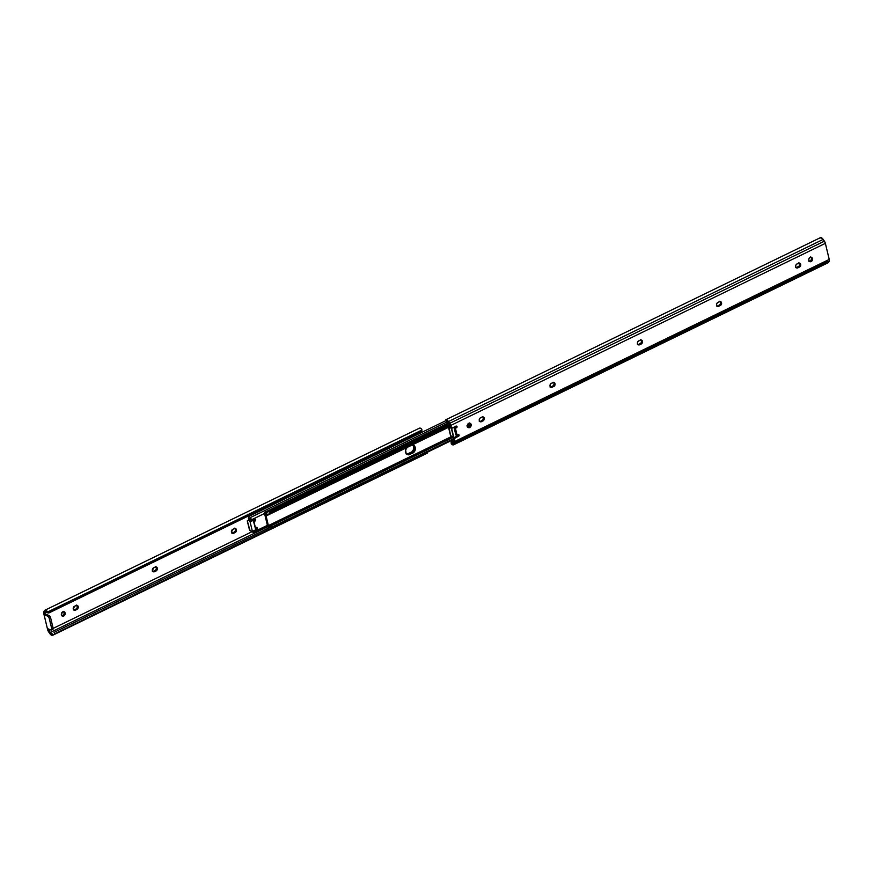 <?xml version="1.0" encoding="UTF-8"?>
<svg xmlns="http://www.w3.org/2000/svg" width="873" height="873" viewBox="0 0 873 873"><rect width="100%" height="100%" fill="white"/><g stroke="black" fill="none" stroke-linecap="round" stroke-linejoin="round"><path stroke-width="1.31" d="M231.989 533.032A2.172 1.746 111.8 0 0 232.775 532.846L233.691 533.217A2.172 1.746 -68.2 0 1 231.476 532.126L232.764 529.333L234.968 528.427L236.354 529.333L236.441 530.915L235.186 532.486L232.644 533.359L231.476 532.126A2.172 1.746 -68.2 0 1 232.764 529.333L234.259 528.601A2.172 1.746 -68.2 0 1 235.186 532.486L234.27 532.126L235.524 530.555L235.001 528.394M152.884 571.477A2.172 1.746 111.8 0 0 153.67 571.302L154.586 571.673A2.172 1.746 -68.2 0 1 152.371 570.582L153.659 567.788L155.863 566.883L157.249 567.788L157.336 569.371L156.081 570.942L153.539 571.815L152.371 570.582A2.172 1.746 -68.2 0 1 153.659 567.788L155.154 567.057A2.172 1.746 -68.2 0 1 156.081 570.942L155.165 570.571L156.42 569.01L155.896 566.85M61.732 615.76L63.816 614.745L64.231 612.617L65.148 612.977A2.324 1.866 -68.2 0 1 61.405 614.799L62.42 612.028L64.82 612.257L65.202 613.85L64.133 615.749L62.299 616.011L61.405 614.799A2.324 1.866 -68.2 0 1 65.148 612.977L64.231 612.617A2.324 1.866 111.8 0 0 63.653 611.624M73.779 609.932A2.172 1.746 111.8 0 0 74.565 609.758L75.482 610.129A2.172 1.746 -68.2 0 1 73.267 609.038L74.554 606.244L76.759 605.338L78.144 606.244L78.232 607.826L76.977 609.398L74.434 610.271L73.267 609.038A2.172 1.746 -68.2 0 1 74.554 606.244L76.049 605.513A2.172 1.746 -68.2 0 1 76.977 609.398L76.06 609.027L77.315 607.455L76.791 605.305M419.629 432.746L419.771 433.346L419.629 432.746M419.051 428.599L420.066 428.076L421.539 429.003A4.081 1.822 -115.9 0 0 419.487 428.152L44.785 610.292A4.081 1.822 64.1 0 1 46.836 611.155L49.674 611.831L49.357 612.737L47.589 612.781A2.073 1.691 19.5 0 0 49.357 612.737L420.731 432.2L49.357 612.737L49.674 611.831L421.059 431.306L49.674 611.831A2.073 1.691 -160.5 0 1 47.873 611.864L421.921 430.04L47.873 611.864L46.836 611.155L46.498 612.082L47.589 612.781L46.651 612.202M52.598 635.326L427.301 453.174A4.081 1.822 -115.9 0 0 427.334 453.152L52.631 635.304A4.081 1.822 64.1 0 1 52.598 635.326A4.081 1.822 64.1 0 1 49.826 633.591L48.604 631.823A3.11 1.386 64.1 0 1 47.633 629.651L43.77 613.577A3.11 1.386 64.1 0 1 43.803 611.82L44.348 610.751A4.081 1.822 64.1 0 1 44.785 610.292M52.096 633.7L52.631 635.304L54.934 633.722L54.071 632.358L270.466 527.161L54.071 632.358L54.934 633.722L53.362 634.704L427.399 452.88L54.934 633.722L426.089 452.847L427.061 453.251M255.276 528.143L253.945 521.628L254.949 521.137L253.792 520.679L254.752 519.49L255.56 519.806A1.037 0.829 -68.2 0 0 254.501 519.293L252.504 520.264A1.037 0.829 -68.2 0 1 251.468 519.817L250.355 519.195A3.918 1.757 64.1 0 1 250.027 519.479A3.918 1.757 64.1 0 1 248.718 519.228L248.881 518.18A2.466 1.102 64.1 0 0 249.394 518.18A2.466 1.102 64.1 0 0 249.602 517.995A1.735 0.775 64.1 0 1 249.743 517.864A1.735 0.775 64.1 0 1 251.446 519.741L248.718 519.228L248.881 518.18L250.267 517.94L251.468 519.817L264.541 513.455L251.468 519.817L252.188 520.341L255.156 519.271L255.374 520.755L254.141 520.821A1.037 0.829 111.8 0 0 254.752 519.49L255.56 519.806A1.037 0.829 -68.2 0 1 254.949 521.137L253.945 521.628L255.505 528.1L257 527.543L257.59 528.329L256.946 529.464L256.138 529.147A1.037 0.829 111.8 0 0 256.749 527.816L257.557 528.132A1.037 0.829 -68.2 0 1 256.946 529.464L254.665 530.653L254.327 531.69L267.389 525.339L268 526.637L50.077 632.587L48.288 628.92L51.038 630.022A2.073 0.928 64.1 0 0 51.507 630.033A2.073 0.928 64.1 0 0 51.747 628.636L53.078 627.982L52.38 629.378A2.073 0.928 -115.9 0 0 52.838 629.389A2.073 0.928 -115.9 0 0 53.078 627.982L50.634 617.811A2.073 0.928 -115.9 0 0 49.041 615.498L46.291 614.396L49.281 615.629L50.383 617.069L50.634 617.811L49.303 618.455L51.747 628.636L53.078 627.982L50.634 617.811L49.303 618.455A2.073 0.928 64.1 0 0 47.709 616.152L49.041 615.498L47.709 616.152L44.96 615.05L46.291 614.396L44.96 615.05L45.178 612.191A2.466 1.102 64.1 0 1 45.494 611.787A2.466 1.102 64.1 0 1 46.498 612.082L45.178 612.191L46.007 611.787L44.567 613.413L46.804 612.322L44.567 613.413L44.96 615.05L47.95 616.273L49.052 617.713L51.813 628.986L51.256 630.077L48.288 628.92L48.681 630.557L50.35 629.749L48.681 630.557L51.736 633.874A2.466 1.102 64.1 0 1 50.077 632.587L268.011 526.648L269.091 527.303A1.735 0.775 64.1 0 1 267.389 525.339L254.338 531.766A1.735 0.775 64.1 0 1 254.119 532.868A1.735 0.775 64.1 0 1 253.017 532.246L252.537 531.712M251.708 531.864L53.155 628.385L251.708 531.864M406.611 447.445L405.53 449.791M421.845 430.454A2.073 1.691 -160.5 0 1 421.059 431.306L421.921 430.04A2.073 1.691 -160.5 0 1 421.845 430.454L421.517 431.349A2.073 1.691 19.5 0 1 420.731 432.2L421.517 430.378M421.834 429.472L421.921 430.04L421.834 429.472M231.727 532.999L234.27 532.126A2.172 1.746 111.8 0 0 235.044 528.427M152.622 571.444L155.165 570.571A2.172 1.746 111.8 0 0 155.94 566.883M61.983 615.792A2.324 1.866 111.8 0 0 64.231 612.617L63.642 611.613M73.518 609.9L76.06 609.027A2.172 1.746 111.8 0 0 76.835 605.338M51.736 633.874L52.631 635.304L50.569 634.496L47.633 629.651L43.672 613.053L44.763 610.303L46.836 611.155L46.498 612.082M75.482 610.129L74.565 609.758L76.977 609.398L75.482 610.129M154.586 571.673L153.67 571.302L156.081 570.942L154.586 571.673M233.691 533.217L232.775 532.846L235.186 532.486L233.691 533.217M406.6 447.86A2.324 1.866 -68.2 0 1 405.629 449.715M406.687 454.189A4.398 3.536 111.8 0 0 408.411 453.829L409.219 454.156A4.398 3.536 -68.2 0 1 407.058 454.44A4.398 3.536 111.8 0 0 409.219 454.156L407.091 454.451L409.219 454.156L408.411 453.829L411.75 452.127L413.595 449.355L413.42 446.147L411.969 444.608M468.19 423.536L466.957 425.751L468.19 423.536M406.283 454.124L412.558 452.443L414.108 450.49L414.479 447.205A4.398 3.536 111.8 0 0 412.962 445.034A4.398 3.536 -68.2 0 1 414.555 448.973A4.398 3.536 -68.2 0 1 411.881 452.858A4.398 3.536 111.8 0 0 414.479 447.205L412.776 444.935L414.479 447.205L414.402 449.682L412.558 452.443L409.219 454.156L411.881 452.858L411.074 452.541A4.398 3.536 111.8 0 0 413.704 448.918A4.398 3.536 111.8 0 0 412.514 444.968M249.307 516.205L445.896 420.644L249.307 516.205M248.336 518.104L248.641 517.285L248.718 519.228L248.434 517.667M250.638 519.413L250.671 519.49A1.037 0.829 111.8 0 0 251.097 519.981L250.638 519.413M252.657 531.832A2.466 1.102 64.1 0 1 253.017 532.246L254.087 532.89L254.338 531.766L253.486 531.57L254.327 531.69A1.037 0.829 -68.2 0 1 254.949 530.435L256.946 529.464L255.625 529.398L256.662 528.591L256.607 527.488M412.351 451.592L407.004 454.189L412.351 451.592M255.331 528.143L256.498 527.619A1.037 0.829 -68.2 0 1 257.557 528.132L256.749 527.816A1.037 0.829 111.8 0 0 256.651 527.554M253.377 531.166L255.582 529.769L252.133 532.05L249.558 530.129L247.408 521.596A14.699 6.58 64.1 0 1 249.242 529.213L251.795 531.93L252.373 531.33L250.082 521.803L252.373 531.33L255.363 530.02M411.51 445.055L414.162 445.634L415.275 447.533A4.398 3.536 -68.2 0 1 412.689 453.174L411.881 452.858L408.597 454.833L406.163 453.633L405.607 449.791L407.462 447.02M467.699 427.312L469.783 426.297L470.198 424.158L471.114 424.529A2.324 1.866 -68.2 0 1 467.371 426.351L467.371 426.351A2.324 1.866 -68.2 0 1 471.114 424.529L470.427 427.006L468.615 427.672L467.306 425.926L468.07 423.863A4.398 3.536 -68.2 0 1 467.35 425.271A4.398 3.536 111.8 0 0 468.103 423.82L469.87 423.198L470.984 424.136L470.198 424.158A2.324 1.866 111.8 0 0 469.619 423.165M249.602 519.566L247.441 520.614L247.408 521.596L247.365 520.679L249.645 519.566L247.528 520.592L250.78 519.719L249.285 520.646L250.082 521.803L253.421 520.341L255.625 529.387L253.246 520.221M254.676 520.253L253.508 520.308M251.249 520.297L251.533 520.232A0.873 0.698 111.8 0 1 251.38 520.286L250.638 519.784L247.441 520.614M252.33 520.548L253.105 520.199L251.937 520.614L250.867 519.871L249.285 520.646L250.082 521.803L253.301 520.243M253.607 531.253L255.309 530.042M469.139 423.209A4.398 3.536 -68.2 0 1 467.393 426.428M269.266 527.161A1.735 0.775 64.1 0 1 269.113 527.292L269.266 527.161A2.466 1.102 64.1 0 1 269.473 526.976A2.466 1.102 64.1 0 1 269.975 526.976L272.889 527.325L453.229 439.654L272.889 527.325L453.142 439.294L272.889 527.325L269.975 526.976L270.15 525.928L453.022 437.318L270.412 526.092L272.245 526.877L453.076 438.977L272.954 526.888L268.197 525.666L451.81 436.402L268.197 525.666L265.348 513.782L267.564 515.179A3.918 1.757 64.1 0 1 265.556 513.684L268.48 525.983A3.918 1.757 64.1 0 1 268.84 525.666A3.918 1.757 64.1 0 1 270.15 525.928L269.266 527.161M267.389 525.339L264.541 513.455A1.735 0.775 64.1 0 1 264.748 512.276A1.735 0.775 64.1 0 1 265.839 512.909L449.082 423.831L265.839 512.909L264.759 512.276L267.389 525.339M266.811 513.761A2.466 1.102 64.1 0 1 265.839 512.909L267.564 515.179L266.811 513.761M269.364 512.637L269.681 513.237L449.868 425.642L269.124 513.891L449.944 425.98L269.124 513.891L267.782 515.157L450.086 426.548L267.564 515.179L269.681 513.237L269.364 512.637L449.704 424.965L269.364 512.637M412.209 444.957A4.398 3.536 -68.2 0 1 413.376 445.165A4.398 3.536 -68.2 0 1 415.275 447.533L414.489 451.559L410.015 454.473A4.398 3.536 -68.2 0 1 407.44 454.626A4.398 3.536 -68.2 0 1 406.862 447.554M469.161 423.012L467.142 426.624M412.689 453.174L409.219 454.156L412.689 453.174M445.765 420.131L445.666 419.848A4.081 1.822 64.1 0 1 445.699 419.826A4.081 1.822 64.1 0 1 448.46 421.561L449.682 423.329A3.11 1.386 64.1 0 1 450.664 425.489L451.723 428.207L456.219 426.188L457.059 426.602A0.829 0.666 -68.2 0 1 456.579 427.672L455.662 427.301A0.829 0.666 111.8 0 0 456.143 426.242L456.994 427.224L455.411 428.239L457.103 435.267L459.111 435.114A0.829 0.666 -68.2 0 1 458.62 436.184L457.703 435.813A0.829 0.666 111.8 0 0 458.194 434.754L459.111 435.114L458.86 435.998L454.102 438.683L454.517 441.574A3.11 1.386 64.1 0 1 454.484 443.331L829.197 261.18A3.11 1.386 -115.9 0 0 829.23 259.423L454.517 441.574L829.23 259.423L825.367 243.349A3.11 1.386 -115.9 0 0 824.396 241.177L823.174 239.409A4.081 1.822 -115.9 0 0 820.402 237.674A4.081 1.822 -115.9 0 0 820.369 237.696L823.174 239.409L448.46 421.561L445.666 419.848L451.166 427.617L448.46 421.561L823.174 239.409L824.396 241.177L449.682 423.329L824.396 241.177L825.203 242.792L825.367 243.349L450.664 425.489L825.367 243.349L829.328 259.947L829.197 261.18L454.484 443.331L453.949 444.401L828.652 262.249L829.197 261.18L828.652 262.249L453.949 444.401A4.081 1.822 64.1 0 1 453.513 444.848A4.081 1.822 64.1 0 1 451.461 443.997L451.319 442.218M637.694 344.54L639.658 344.77A2.172 1.746 -68.2 0 1 638.73 340.874L640.225 340.154A2.172 1.746 -68.2 0 1 641.164 344.038L640.236 343.667A2.172 1.746 111.8 0 0 641.524 340.874L642.495 341.638L641.797 343.558L639.309 344.89L637.759 344.355L637.476 342.445L638.392 341.081L640.935 339.968L642.441 341.245L640.968 339.935M716.798 306.085L718.763 306.314A2.172 1.746 -68.2 0 1 717.835 302.429L719.33 301.698A2.172 1.746 -68.2 0 1 720.269 305.583L719.341 305.212A2.172 1.746 111.8 0 0 720.629 302.418L721.6 303.182L720.902 305.114L718.414 306.434L716.864 305.899L716.58 303.99L717.497 302.625L720.039 301.523L721.545 302.789L720.072 301.491M808.769 260.383A2.324 1.866 -68.2 0 1 812.512 258.572L811.595 258.201A2.324 1.866 111.8 0 0 811.017 257.208L812.512 258.572L812.316 260.307L811.137 261.562L809.358 261.387L808.725 259.521L809.784 257.611L811.617 257.36L812.512 258.572A2.324 1.866 -68.2 0 1 808.769 260.383M795.903 267.629L795.685 265.545L796.602 264.17L799.144 263.068L800.65 264.333A2.172 1.746 -68.2 0 1 799.373 267.127L798.446 266.756A2.172 1.746 111.8 0 0 799.733 263.962L800.705 264.726L800.006 266.658L797.518 267.989L796.209 267.695L799.341 265.959L799.177 263.035M550.263 387.045L552.227 387.263A2.172 1.746 -68.2 0 1 551.299 383.378L552.795 382.647A2.172 1.746 -68.2 0 1 553.733 386.543L552.805 386.172A2.172 1.746 111.8 0 0 554.093 383.378L555.064 384.142L554.366 386.062L551.878 387.394L550.328 386.848L550.045 384.949L550.961 383.585L553.504 382.472L555.01 383.749L553.537 382.439M479.484 421.452L481.449 421.67A2.172 1.746 -68.2 0 1 480.521 417.785L482.016 417.054A2.172 1.746 -68.2 0 1 482.955 420.939L482.027 420.579A2.172 1.746 111.8 0 0 483.315 417.785L484.286 418.549L483.587 420.47L481.099 421.801L479.55 421.255L479.266 419.356L480.183 417.992L482.725 416.879L484.231 418.156L482.758 416.847M451.483 441.651A2.073 1.691 -160.5 0 1 452.269 440.8L453.371 440.254L451.396 442.044A2.073 1.691 -160.5 0 1 451.483 441.651L451.155 442.546A2.073 1.691 19.5 0 0 451.079 442.96L451.461 443.997L453.731 441.738L453.109 442.96A2.466 1.102 64.1 0 1 452.792 443.364A2.466 1.102 64.1 0 1 451.788 443.069L451.461 443.997L453.534 444.848L828.215 262.708A4.081 1.822 -115.9 0 0 828.652 262.249L827.648 262.773M451.668 442.938L451.396 442.044L453.556 440.996L451.396 442.044L451.788 443.069M453.534 444.848L454.647 442.578L454.015 439.457L453.098 439.086L453.731 441.738L453.185 438.311L457.943 435.638L458.074 434.492M458.183 434.743A0.829 0.666 111.8 0 1 458.194 434.754L459.111 435.114A0.829 0.666 -68.2 0 0 458.26 434.699L456.819 435.3L455.411 428.239L456.819 435.3L455.804 434.896L457.103 435.267L455.411 428.239L456.579 427.672L455.662 427.301L456.022 425.98M451.134 427.825L448.209 422.565A2.466 1.102 64.1 0 0 446.561 421.277L445.514 419.989M467.95 427.344A2.324 1.866 111.8 0 0 470.198 424.158L469.609 423.154M637.956 344.573A2.172 1.746 111.8 0 0 638.741 344.399L641.131 342.871L641.524 340.874A2.172 1.746 111.8 0 0 641.011 339.968M717.06 306.117A2.172 1.746 111.8 0 0 717.846 305.943L720.236 304.415L720.629 302.418A2.172 1.746 111.8 0 0 720.116 301.523M809.096 261.343L810.908 260.689L811.595 258.201A2.324 1.866 111.8 0 1 809.347 261.376M550.525 387.077A2.172 1.746 111.8 0 0 551.31 386.903L553.7 385.375L554.093 383.378A2.172 1.746 111.8 0 0 553.58 382.472M479.757 421.484A2.172 1.746 111.8 0 0 480.532 421.31L482.922 419.782L483.315 417.785A2.172 1.746 111.8 0 0 482.802 416.879M446.376 421.364L447.194 421.343M447.074 421.386L446.463 421.495M819.638 238.296L820.369 237.696M482.027 420.579L482.955 420.939L480.532 421.31L482.027 420.579M552.805 386.172L553.733 386.543L551.31 386.903L552.805 386.172M796.165 267.662A2.172 1.746 111.8 0 0 796.951 267.487L797.867 267.858A2.172 1.746 -68.2 0 1 796.94 263.973L798.435 263.242A2.172 1.746 -68.2 0 1 800.65 264.333L799.733 263.962A2.172 1.746 111.8 0 0 799.221 263.068M798.446 266.756L799.373 267.127L796.951 267.487L798.446 266.756M719.341 305.212L720.269 305.583L717.846 305.943L719.341 305.212M640.236 343.667L641.164 344.038L638.741 344.399L640.236 343.667M451.614 428.174A1.037 0.829 -68.2 0 1 451.166 427.617L450.25 427.246A1.037 0.829 111.8 0 0 450.697 427.803L451.614 428.174A1.037 0.829 -68.2 0 0 452.225 428.13L456.219 426.188A0.829 0.666 -68.2 0 1 457.059 426.602L456.143 426.242A0.829 0.666 111.8 0 0 456.143 426.231M457.703 435.813L458.62 436.184L454.626 438.126L453.709 437.755L457.703 435.813M455.771 427.235L454.2 428.217L455.859 435.005L454.189 428.065L455.128 428.272L454.233 427.912L455.804 427.279M453.098 439.086L454.015 439.457A1.037 0.829 -68.2 0 1 454.626 438.126L453.709 437.755A1.037 0.829 111.8 0 0 453.098 439.086M451.581 428.152L453.873 437.679L451.581 428.152M450.261 427.279A5.784 2.586 64.1 0 1 449.693 427.126L449.388 427.792L450.806 427.835A6.307 2.826 -115.9 0 1 449.388 427.792L449.693 427.126A5.784 2.586 64.1 0 0 450.261 427.279M451.865 436.282L450.621 435.736L448.951 426.832M451.265 428.032L453.611 437.81L451.265 428.032M453.622 437.853L450.621 435.736L448.831 426.832M453.589 437.82A6.307 2.826 -115.9 0 0 451.374 436.031L450.533 435.649L448.558 427.421M455.859 434.754L454.276 428.163M454.451 427.792L455.379 427.334M231.498 532.923L232.414 533.294M152.393 571.379L153.31 571.75M63.216 611.362L64.144 611.722M73.288 609.834L74.205 610.205M426.613 451.581L427.475 452.934M51.507 630.033L52.838 629.389M77.326 605.436L76.398 605.065M61.492 615.683L62.409 616.054M156.431 566.981L155.503 566.61M235.535 528.525L234.608 528.154M267.749 526.244L254.119 532.868M447.533 421.714L249.743 517.864M253.65 531.493L254.37 531.144M248.358 517.973L248.467 517.296M257.109 527.576L256.302 527.259M255.112 519.249L254.305 518.933M251.904 520.297L251.097 519.981M252.461 519.904L253.268 520.221M253.836 531.253L252.253 532.028M264.748 512.276L448.493 422.958M452.116 436.576L268.84 525.666M406.643 454.309L407.44 454.626M413.376 445.165L412.569 444.837M470.111 423.274L469.194 422.903M811.508 257.317L810.591 256.946M454.647 442.469L827.506 261.213M820.402 237.674L445.699 419.826M445.525 420.066L446.387 421.419M479.255 421.386L480.183 421.746M483.293 416.978L482.376 416.617M550.034 386.979L550.95 387.339M554.071 382.57L553.155 382.21M795.674 267.564L796.602 267.935M799.712 263.166L798.795 262.795M809.784 261.638L808.856 261.278M716.569 306.019L717.497 306.39M720.607 301.621L719.69 301.25M637.465 344.475L638.392 344.846M641.502 340.077L640.586 339.706M468.375 427.595L467.459 427.235M453.698 438.06L451.592 436.304M455.422 427.344L454.287 428.119L455.892 434.787"/></g></svg>
